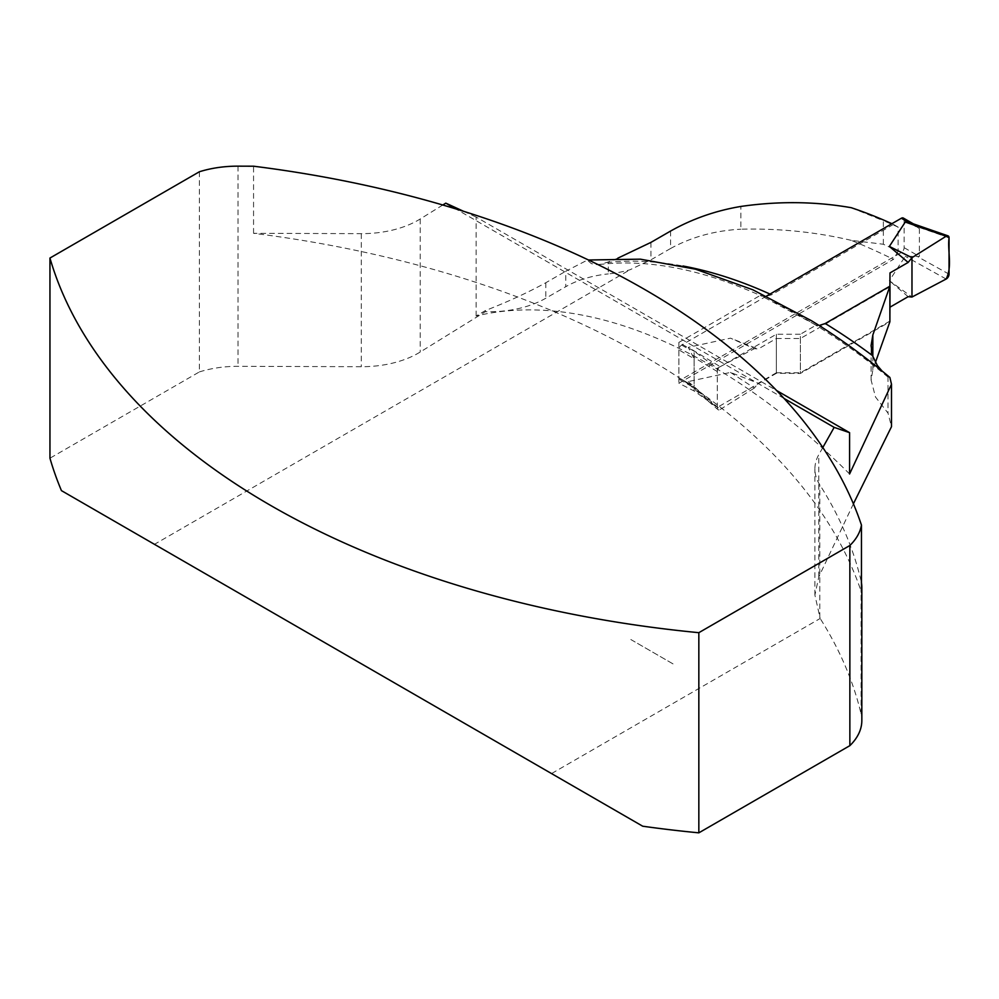 <?xml version="1.0" encoding="UTF-8"?>
<svg xmlns="http://www.w3.org/2000/svg" width="999" height="999" viewBox="0 0 999 999"><rect width="100%" height="100%" fill="white"/><g stroke="black" fill="none" stroke-linecap="round" stroke-linejoin="round"><path stroke-width="0.75" stroke-dasharray="5 3.75" d="M875.411 362.487L872.839 369.855L871.128 380.182L875.499 397.003L888.011 413.124L891.495 426.685M883.353 244.243L883.353 220.704A566.071 326.823 60 0 1 898.113 227.123L898.113 251.298A812.799 469.268 -120 0 0 883.353 244.243L851.21 240.347A806.243 465.484 60 0 1 893.468 259.34L678.87 383.241L694.118 390.984L717.307 407.405L776.348 373.314L800.374 373.464L889.884 321.778M851.21 240.347C815.933 232.018 779.158 228.296 740.883 229.208L740.883 206.443M670.591 231.056L670.591 248.489C691.57 236.988 715.009 230.569 740.883 229.208M670.591 248.489L650.936 259.827L629.969 269.78A79.97 46.166 180 0 1 608.341 273.901L608.341 261.938L600.811 264.285L595.816 264.648L591.42 263.636L587.212 260.177L565.759 271.228L565.759 286.713A79.97 46.166 180 0 1 608.341 273.901M853.396 503.833L818.805 576.885L814.897 595.067L820.167 618.481L551.535 773.576L154.458 544.318L629.969 269.78M849.587 473.976A572.627 330.607 60 0 0 476.136 316.009L485.364 310.577C507.554 301.923 527.709 292.645 545.804 282.742L565.759 271.228M898.113 227.123L893.468 224.413A572.627 330.607 -120 0 0 891.895 223.701M851.21 207.692L883.353 220.704M898.113 251.298L893.468 259.34M199.375 171.766L199.375 371.928L49.95 458.204M476.136 316.009L476.136 217.058L776.635 390.547M476.136 217.058L463.586 211.301M784.053 398.451L455.656 208.841M199.375 371.928A79.97 46.166 180 0 1 238.012 366.321L361.301 366.708A79.97 46.166 0 0 0 420.217 352.023L485.364 311.7A79.97 46.166 180 0 0 545.804 298.226L565.759 286.713M154.458 544.318L61.439 490.621M822.814 447.527L818.805 454.657A79.97 46.166 0 0 0 814.897 468.931A79.97 46.166 0 0 0 819.792 484.827A793.131 457.904 180 0 1 861.063 580.819A85.215 49.201 0 0 1 861.45 582.704M442.794 205.007L420.217 218.981A79.97 46.166 180 0 1 361.301 233.654L253.559 233.316A789.859 456.019 180 0 1 861.45 592.195M253.559 233.316L253.559 166.209M485.364 310.577L485.364 311.7M893.468 224.413L771.578 294.792L764.235 296.778L760.389 295.342L816.121 325.15L800.374 334.253L800.374 373.464M617.832 258.179L608.341 261.938M774.837 302.41C813.036 321.416 851.061 346.553 888.885 377.822L889.872 377.447L881.955 370.904M819.18 325.512L816.121 325.15M861.837 720.491A85.215 49.201 0 0 0 861.063 713.873A793.131 457.904 0 0 0 820.167 618.481M642.707 826.21L551.535 773.576M888.011 376.598L888.011 413.124M800.374 334.253L776.348 334.253L717.307 368.344L694.118 351.211L694.118 390.984M694.118 351.211L678.87 342.407L678.87 383.241M717.307 368.344L717.307 407.405M776.348 334.253L776.348 373.314M678.87 342.407L760.389 295.342M766.483 296.104L681.655 345.08A3.934 2.273 120 0 0 678.87 349.9L694.118 358.703L688.261 347.34L730.481 338.162L754.382 348.651L758.216 349.001L730.481 338.162M678.87 349.9L678.87 377.734A3.934 2.273 120 0 0 679.695 379.533A3.934 2.273 120 0 0 681.655 379.333L901.348 252.497A3.934 2.273 120 0 0 904.132 247.677L904.132 219.842A3.934 2.273 120 0 0 903.321 218.044M889.884 321.104L800.374 372.777L776.348 372.777L776.348 338.524L758.216 349.001M776.348 338.524L800.374 338.524L889.884 286.85M904.132 219.842L919.38 228.646L919.38 256.481L905.256 256.306L889.36 280.682L911.975 297.04M908.141 296.691L889.36 280.682M889.997 272.914L889.997 321.029M776.348 372.777L758.216 383.254L730.481 372.415L688.261 381.593L690.621 385.776L717.906 409.59A3.934 2.273 120 0 0 720.204 409.478L688.261 381.593M919.38 228.646L911.712 223.277M949.05 237.75L918.019 226.998M694.118 358.703L694.118 386.538L693.056 386.788L717.307 407.942L717.307 371.553A3.934 2.273 -60 0 1 720.204 366.67L688.261 347.34M717.307 371.553L693.056 356.88M720.204 366.67L754.382 348.651M949.05 274.151L918.019 256.905M946.153 279.033L905.256 256.306M693.056 386.788L690.621 385.776M717.307 407.942A3.934 2.273 120 0 0 717.906 409.59M730.481 372.415L754.382 388.024L758.216 383.254M720.204 409.478L754.382 388.024M800.374 338.524L800.374 372.777M630.844 639.535L674.175 664.56L630.844 639.535M872.839 369.855L872.839 356.668M545.804 282.742L545.804 298.226M606.843 262.512A572.627 330.607 60 0 1 682.891 265.996M770.004 294.081A572.627 330.607 60 0 1 771.578 294.792M650.936 242.395L650.936 259.827M238.012 166.159L238.012 366.321M361.301 233.654L361.301 366.708M420.217 218.981L420.217 352.023M818.805 576.885L818.805 454.657M819.792 617.569L819.792 484.827M861.063 713.873L861.063 580.819M681.655 345.08L688.723 349.163M681.655 379.333L688.723 383.416M901.348 252.497L908.428 256.581M904.132 247.677L919.38 256.481M678.87 377.734L694.118 386.538M599.188 264.535C648.214 258.753 702.397 269.293 761.75 296.154M871.091 380.182L871.091 346.278M814.897 595.067L814.897 468.931M913.361 223.838L914.722 224.638M679.695 379.533L691.096 386.113"/><path stroke-width="1.5" d="M819.18 325.512L825.249 323.514L889.884 286.201L872.839 335.002L871.078 345.617L872.527 355.632L877.297 365.422L881.955 370.904M889.884 286.201L889.884 321.778L875.411 362.487M776.635 390.547L849.587 432.667L849.587 473.976L891.495 384.24L891.495 426.685L853.396 503.833M588.498 260.002L640.359 259.166L695.479 269.181L752.846 289.785L811.513 320.741C838.086 337.013 864.21 355.919 889.872 377.447L891.495 384.24M891.895 223.701A572.627 330.607 -120 0 0 851.21 207.692C815.346 201.436 778.571 201.024 740.883 206.443C715.746 210.639 692.319 218.843 670.591 231.056L650.936 242.395L617.832 258.179M861.45 525.074A85.215 49.201 180 0 1 849.862 545.491L849.862 745.654A85.215 49.201 0 0 0 861.837 720.491L861.837 587.449A85.215 49.201 0 0 1 861.45 592.195L861.45 525.074A789.859 456.019 0 0 0 253.559 166.209L238.012 166.159A79.97 46.166 0 0 0 199.375 171.766L49.95 258.042L49.95 458.204A789.859 456.019 0 0 0 61.439 490.621L642.707 826.21A789.859 456.019 0 0 0 698.838 832.841L698.838 632.679A789.859 456.019 180 0 1 49.95 258.042M849.587 432.667L834.165 427.372L784.053 398.451M463.586 211.301L445.779 203.147L442.794 205.007M455.656 208.841L445.779 203.147M834.165 427.372L822.814 447.527M861.837 587.449A85.215 49.201 0 0 0 861.45 582.704M849.862 545.491L698.838 632.679M849.862 745.654L698.838 832.841M913.361 223.838L903.321 218.044A3.934 2.273 120 0 0 901.348 218.244L766.483 296.104M889.884 286.85L889.997 272.914L908.141 262.437L889.36 246.428L905.256 222.053L911.712 223.277L948.001 235.851A3.934 2.273 120 0 0 946.153 236.214L905.256 222.053M889.997 307.168L908.141 296.691L911.975 297.04L911.975 257.68L908.141 262.437M889.997 286.775L889.884 321.104M911.975 297.04L946.153 279.033C952.621 265.909 947.327 251.373 949.05 237.75L946.153 236.214L911.975 257.68L911.975 297.04L946.153 279.033A3.934 2.273 -60 0 0 949.05 274.151L949.05 237.75A3.934 2.273 120 0 0 948.001 235.851M889.36 246.428L911.975 257.68L946.153 236.214M825.249 323.514A572.627 330.607 60 0 1 872.527 355.632M872.839 356.668L872.839 335.002M682.891 265.996A572.627 330.607 60 0 1 770.004 294.081M901.348 218.244L908.428 222.327"/></g></svg>
